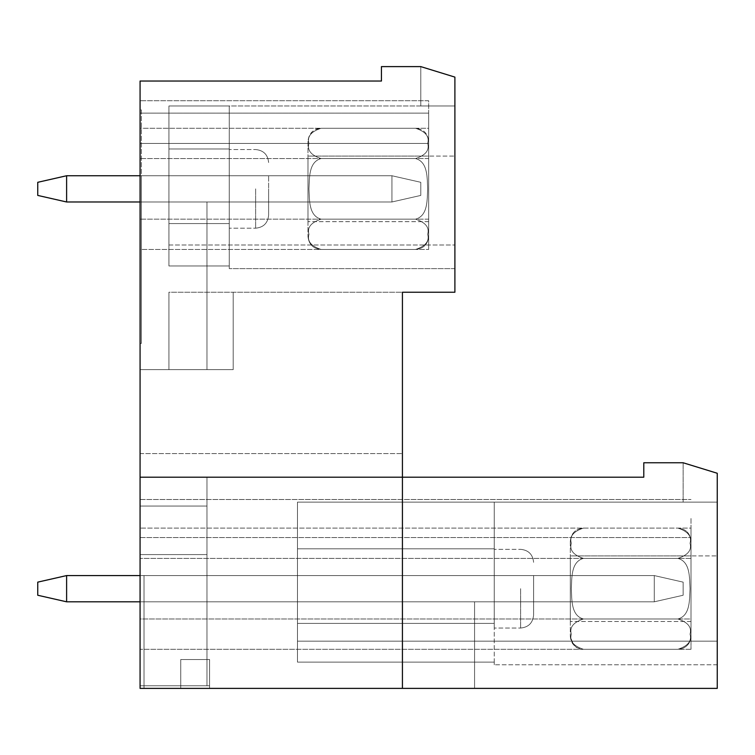<?xml version="1.0" encoding="UTF-8"?>
<svg xmlns="http://www.w3.org/2000/svg" width="755" height="755" viewBox="0 0 755 755"><rect width="100%" height="100%" fill="white"/><g stroke="black" fill="none" stroke-linecap="round" stroke-linejoin="round"><path stroke-width="0.57" stroke-dasharray="3.77 2.83" d="M66.61 601.81L66.61 575.574L66.61 601.81L654.283 601.81L683.143 595.251L683.143 582.133L683.143 595.251L654.283 601.81L654.283 575.574L654.283 601.81L66.61 601.81L66.61 575.574L654.283 575.574L683.143 582.133L683.143 595.251L683.143 582.133L683.143 595.251L654.283 601.81L683.143 595.251L683.143 582.133L683.143 595.251L654.283 601.81L654.283 575.574L66.61 575.574L37.75 582.133L37.75 595.251L37.75 582.133L37.75 595.251L37.75 582.133L37.75 595.251L37.75 582.133L37.75 595.251L66.61 601.81L37.75 595.251L66.61 601.81L654.283 601.81L66.61 601.81L66.61 575.574L37.75 582.133L66.61 575.574L66.61 601.81L37.75 595.251L66.61 601.81L654.283 601.81L683.143 595.251L683.143 582.133L654.283 575.574L654.283 601.81L654.283 575.574L683.143 582.133L654.283 575.574L66.61 575.574L654.283 575.574L654.283 601.81L66.61 601.81L66.61 575.574L37.75 582.133L66.61 575.574L66.61 601.81L37.75 595.251L66.61 601.81L654.283 601.81L683.143 595.251L654.283 601.81L654.283 575.574L683.143 582.133L654.283 575.574L66.61 575.574L654.283 575.574L654.283 601.81L140.071 601.81M66.61 575.574L37.75 582.133L66.61 575.574L654.283 575.574L683.143 582.133L654.283 575.574L140.071 575.574L140.071 688.39L474.574 688.39L140.071 688.39L209.588 688.39L140.071 688.39L209.588 688.39L140.071 688.39L209.588 688.39L140.071 688.39L180.738 688.39L140.071 688.39L140.071 685.766L206.974 685.766L206.974 554.585L206.974 685.766L206.974 554.585L140.071 554.585L140.071 685.766L140.071 554.585L206.974 554.585L206.974 685.766L206.974 477.198L206.974 685.766L140.071 685.766L140.071 688.39L140.071 575.574L140.071 688.39L140.071 685.766L209.588 685.766L140.071 685.766L140.071 477.198L206.974 477.198L206.974 506.058L206.974 477.198L206.974 506.058L206.974 477.198L206.974 506.058L206.974 477.198L206.974 506.058L206.974 477.198L140.071 477.198L140.071 688.39L140.071 81.04L381.435 81.04L381.435 66.61L420.79 66.61L454.897 77.104L420.79 66.61L454.897 77.104L420.79 66.61L454.897 77.104L420.79 66.61L454.897 77.104L420.79 66.61L454.897 77.104L454.897 292.232L402.424 292.232L402.424 477.198L140.071 477.198L402.424 477.198L402.424 292.232L168.931 292.232L168.931 369.629L168.931 292.232L168.931 369.629L168.931 292.232L168.931 369.629L168.931 292.232L168.931 369.629L168.931 292.232L168.931 369.629L233.201 369.629L168.931 369.629L233.201 369.629L168.931 369.629L233.201 369.629L168.931 369.629L233.201 369.629L168.931 369.629L233.201 369.629L168.931 369.629L168.931 292.232L402.424 292.232L402.424 477.198L140.071 477.198L643.788 477.198L643.788 462.768L683.143 462.768L717.25 473.262L717.25 688.39L140.071 688.39L140.071 685.766L209.588 685.766L209.588 659.53L180.738 659.53L180.738 688.39L180.738 659.53L180.738 688.39L180.738 659.53L180.738 688.39L180.738 659.53L180.738 688.39L180.738 659.53L209.588 659.53L209.588 688.39L209.588 659.53L180.738 659.53L209.588 659.53L209.588 688.39L209.588 659.53L180.738 659.53L209.588 659.53L209.588 688.39L209.588 685.766L140.071 685.766L140.071 688.39L140.071 575.574L140.071 688.39L140.071 575.574L533.606 575.574L533.606 601.81L533.606 575.574L533.606 601.81L533.606 575.574L533.606 601.81L533.606 575.574L533.606 601.81L533.606 575.574L144.007 575.574L144.007 688.39L144.007 575.574L144.007 688.39L144.007 575.574L533.606 575.574L144.007 575.574L144.007 688.39L144.007 575.574L533.606 575.574L144.007 575.574L144.007 688.39L144.007 575.574L140.071 575.574L140.071 688.39L140.071 575.574L144.007 575.574L144.007 688.39L144.007 575.574L140.071 575.574L144.007 575.574L144.007 688.39L144.007 575.574L140.071 575.574L533.606 575.574L140.071 575.574M66.61 201.981L66.61 175.745L66.61 201.981L391.93 201.981L420.79 195.422L420.79 182.304L420.79 195.422L391.93 201.981L391.93 175.745L391.93 201.981L66.61 201.981L66.61 175.745L391.93 175.745L420.79 182.304L420.79 195.422L420.79 182.304L420.79 195.422L391.93 201.981L420.79 195.422L420.79 182.304L420.79 195.422L391.93 201.981L391.93 175.745L66.61 175.745L37.75 182.304L37.75 195.422L37.75 182.304L37.75 195.422L37.75 182.304L37.75 195.422L37.75 182.304L37.75 195.422L66.61 201.981L37.75 195.422L66.61 201.981L391.93 201.981L66.61 201.981L66.61 175.745L37.75 182.304L66.61 175.745L66.61 201.981L37.75 195.422L66.61 201.981L391.93 201.981L420.79 195.422L420.79 182.304L391.93 175.745L391.93 201.981L391.93 175.745L420.79 182.304L391.93 175.745L66.61 175.745L391.93 175.745L391.93 201.981L66.61 201.981L66.61 175.745L37.75 182.304L66.61 175.745L66.61 201.981L37.75 195.422L66.61 201.981L391.93 201.981L420.79 195.422L391.93 201.981L391.93 175.745L420.79 182.304L391.93 175.745L66.61 175.745L391.93 175.745L391.93 201.981L140.071 201.981M66.61 175.745L37.75 182.304L66.61 175.745L391.93 175.745L420.79 182.304L391.93 175.745L140.071 175.745M717.25 588.692L717.25 621.488L717.25 588.692M297.479 641.165L297.479 662.116L494.251 662.116L297.479 662.116L494.251 662.116L297.479 662.116L494.251 662.116L494.251 502.122L494.251 664.777L494.251 662.116L494.251 664.777L494.251 662.116L494.251 664.777L494.251 662.116L494.251 664.777L494.251 662.116L297.479 662.116L297.479 502.122L717.25 502.122L717.25 473.262L683.143 462.768L717.25 473.262L683.143 462.768L717.25 473.262L683.143 462.768L717.25 473.262L683.143 462.768L717.25 473.262L717.25 664.777L717.25 473.262L717.25 502.122L717.25 473.262L717.25 502.122L717.25 473.262L717.25 502.122L297.479 502.122L297.479 662.116L297.479 502.122L297.479 662.116L297.479 641.165L717.25 641.165L297.479 641.165L297.479 662.116L297.479 641.165L717.25 641.165L297.479 641.165L297.479 502.122L297.479 662.116L297.479 502.122L297.479 662.116L297.479 641.165L717.25 641.165M268.62 188.863L268.62 215.203L268.62 188.863M140.071 618.987L140.071 528.104L140.071 649.281L140.071 528.104L140.071 649.281L140.071 618.987L691.014 618.987L691.014 558.398L140.071 558.398L691.014 558.398L691.014 528.104L140.071 528.104L691.014 528.104L691.014 649.281L691.014 528.104L691.014 618.987L140.071 618.987M691.014 588.692L691.014 621.488L691.014 588.692M140.071 128.274L140.071 219.158L140.071 128.274L428.661 128.274L428.661 249.452L428.661 128.274L428.661 249.452L428.661 128.274L140.071 128.274M140.071 249.452L140.071 158.569L140.071 249.452L428.661 249.452L140.071 249.452M140.071 518.515L140.071 537.541L140.071 518.515M140.071 143.422L140.071 100.717L140.071 143.422L140.071 100.717L140.071 143.422L428.661 143.422L428.661 100.717L140.071 100.717L428.661 100.717L428.661 143.422L140.071 143.422L428.661 143.422L428.661 113.127L140.071 113.127L428.661 113.127L428.661 143.422L428.661 100.717L140.071 100.717L428.661 100.717L428.661 143.422L140.071 143.422M140.071 343.393L140.071 109.9L140.071 343.393L141.383 343.393L140.071 343.393L140.071 369.629L206.974 369.629L206.974 201.981L206.974 369.629L140.071 369.629L233.201 369.629L233.201 292.232L233.201 369.629L233.201 292.232L233.201 369.629L233.201 292.232L233.201 369.629L233.201 292.232L233.201 369.629L233.201 292.232L233.201 369.629L233.201 292.232L233.201 369.629L140.071 369.629L140.071 343.393L141.383 343.393L141.383 175.745L141.383 343.393L140.071 343.393L141.383 343.393L141.383 109.9L140.071 109.9L141.383 109.9L141.383 343.393L141.383 175.745L268.62 175.745L268.62 201.981L268.62 175.745L268.62 201.981L268.62 175.745L268.62 201.981L268.62 175.745L268.62 201.981L268.62 175.745L141.383 175.745L141.383 343.393L141.383 175.745L141.383 343.393L141.383 175.745L141.383 343.393L140.071 343.393L140.071 369.629L140.071 343.393L140.071 369.629L140.071 343.393L141.383 343.393L140.071 343.393M140.071 477.198L140.071 506.058L206.974 506.058L140.071 506.058L206.974 506.058L140.071 506.058L206.974 506.058L140.071 506.058L140.071 477.198L140.071 506.058L206.974 506.058L140.071 506.058L140.071 477.198L140.071 506.058L140.071 477.198L140.071 506.058L140.071 477.198L402.424 477.198L402.424 688.39M206.974 201.981L268.62 201.981L206.974 201.981L206.974 369.629L206.974 201.981L268.62 201.981L206.974 201.981L206.974 369.629L206.974 201.981L268.62 201.981L206.974 201.981L206.974 369.629L206.974 201.981L268.62 201.981L206.974 201.981M454.897 105.964L454.897 268.62L454.897 77.104L454.897 105.964L420.79 105.964L454.897 105.964L420.79 105.964L420.79 66.61L420.79 105.964L454.897 105.964L420.79 105.964L454.897 105.964L420.79 105.964L454.897 105.964L454.897 77.104L454.897 105.964L168.931 105.964L168.931 265.958L168.931 245.007L168.931 265.958L168.931 245.007L454.897 245.007L168.931 245.007L168.931 265.958L168.931 105.964L168.931 245.007L454.897 245.007L168.931 245.007L168.931 265.958L168.931 105.964L168.931 223.574L168.931 105.964L454.897 105.964M140.071 554.585L140.071 685.766L140.071 554.585L206.974 554.585L140.071 554.585L206.974 554.585L140.071 554.585L140.071 685.766L209.588 685.766L140.071 685.766L140.071 688.39L140.071 554.585L206.974 554.585L140.071 554.585L140.071 685.766L206.974 685.766L140.071 685.766L140.071 554.585M428.661 188.863L428.661 221.659L428.661 188.863M229.265 265.958L168.931 265.958L168.931 105.964L168.931 265.958L168.931 105.964L168.931 265.958L168.931 245.007L168.931 265.958L229.265 265.958L229.265 268.62L229.265 265.958L168.931 265.958L229.265 265.958L229.265 268.62L229.265 105.964L229.265 265.958L229.265 223.574L168.931 223.574L229.265 223.574L168.931 223.574L229.265 223.574L229.265 148.99L168.931 148.99L229.265 148.99L168.931 148.99L229.265 148.99L229.265 105.964L168.931 105.964L229.265 105.964L168.931 105.964L229.265 105.964L168.931 105.964L229.265 105.964L168.931 105.964L229.265 105.964L229.265 265.958L229.265 223.574L168.931 223.574L229.265 223.574L229.265 148.99L168.931 148.99L229.265 148.99L229.265 105.964L229.265 265.958L168.931 265.958L229.265 265.958L229.265 268.62L229.265 223.574L168.931 223.574L229.265 223.574L229.265 148.99L168.931 148.99L229.265 148.99L229.265 105.964L229.265 265.958L168.931 265.958L229.265 265.958L229.265 268.62L229.265 265.958M474.574 601.81L474.574 688.39L474.574 601.81L533.606 601.81L474.574 601.81L533.606 601.81L474.574 601.81L474.574 688.39L474.574 601.81L533.606 601.81L474.574 601.81L474.574 688.39L474.574 601.81L533.606 601.81L474.574 601.81L474.574 688.39L474.574 601.81M454.897 188.863L454.897 221.659L454.897 188.863M297.479 662.116L297.479 623.403L297.479 662.116L494.251 662.116L297.479 662.116M297.479 548.819L297.479 623.403L297.479 502.122L297.479 548.819L494.251 548.819L297.479 548.819L494.251 548.819L297.479 548.819L494.251 548.819L494.251 502.122L297.479 502.122L494.251 502.122L297.479 502.122L494.251 502.122L297.479 502.122L494.251 502.122L297.479 502.122L494.251 502.122L494.251 548.819L494.251 502.122L494.251 548.819L297.479 548.819L494.251 548.819L494.251 623.403L297.479 623.403L494.251 623.403L297.479 623.403L494.251 623.403L494.251 548.819L297.479 548.819M494.251 588.692L494.251 628.047L494.251 588.692M494.251 623.403L297.479 623.403L494.251 623.403M683.143 502.122L683.143 462.768L683.143 502.122M533.606 588.692L533.606 615.061L533.606 588.692M209.588 685.766L209.588 659.53L209.588 688.39L209.588 685.766L140.071 685.766L209.588 685.766L209.588 688.39L209.588 685.766L140.071 685.766L140.071 688.39L140.071 685.766L209.588 685.766L209.588 688.39L209.588 685.766M141.383 175.745L268.62 175.745L141.383 175.745M229.265 188.863L229.265 228.189L229.265 188.863M140.071 453.585L402.424 453.585L140.071 453.585M144.007 575.574L144.007 688.39L144.007 575.574M209.588 659.53L180.738 659.53L209.588 659.53M420.79 105.964L420.79 66.61L420.79 105.964M428.661 158.569L140.071 158.569L428.661 158.569M428.661 219.158L140.071 219.158L428.661 219.158M428.661 113.127L428.661 143.422L428.661 113.127M691.014 518.515L691.014 537.541L691.014 518.515M691.014 649.281L140.071 649.281L691.014 649.281M691.014 558.398L140.071 558.398L691.014 558.398M168.931 245.007L454.897 245.007M307.974 141.393L307.974 236.334L307.974 141.393C308.757 133.427 313.127 129.058 321.092 128.274L415.543 128.274C425.631 131.587 429.67 136.646 427.67 143.441C429.633 150.264 425.593 155.303 415.543 158.569C428.161 161.891 427.085 178.463 427.67 188.882C427.103 199.282 428.123 215.883 415.543 219.158C428.161 215.845 427.085 199.263 427.67 188.854C427.103 178.454 428.123 161.844 415.543 158.569C425.631 155.256 429.67 150.207 427.67 143.412C429.633 136.589 425.593 131.549 415.543 128.274C425.603 131.559 429.652 136.608 427.67 143.431C429.633 150.264 425.593 155.303 415.543 158.569C428.227 161.976 427.075 178.52 427.67 188.901C427.094 199.282 428.132 215.883 415.543 219.158C425.631 222.47 429.67 227.529 427.67 234.324C429.633 241.147 425.593 246.187 415.543 249.452C425.631 246.139 429.67 241.09 427.67 234.295C429.633 227.472 425.593 222.423 415.543 219.158C425.631 222.47 429.67 227.529 427.67 234.324C429.633 241.147 425.593 246.187 415.543 249.452C425.603 246.177 429.652 241.128 427.67 234.305C429.633 227.472 425.593 222.423 415.543 219.158C428.227 215.751 427.075 199.207 427.67 188.835C427.094 178.444 428.132 161.853 415.543 158.569C425.631 155.256 429.67 150.207 427.67 143.412C429.633 136.589 425.593 131.549 415.543 128.274C423.508 129.058 427.877 133.427 428.661 141.393C427.877 133.427 423.508 129.058 415.543 128.274L321.092 128.274C311.003 131.587 306.964 136.646 308.965 143.441C307.002 150.264 311.041 155.303 321.092 158.569L415.543 158.569L321.092 158.569C311.003 155.256 306.964 150.207 308.965 143.412C307.002 136.589 311.041 131.549 321.092 128.274C311.003 131.587 306.964 136.646 308.965 143.441C307.002 150.264 311.041 155.303 321.092 158.569C308.474 161.891 309.55 178.463 308.965 188.882C309.531 199.282 308.512 215.883 321.092 219.158L415.543 219.158L321.092 219.158C308.474 215.845 309.55 199.263 308.965 188.854C309.531 178.454 308.512 161.844 321.092 158.569L415.543 158.569L321.092 158.569C308.408 161.976 309.559 178.52 308.965 188.901C309.541 199.282 308.502 215.883 321.092 219.158C311.003 222.47 306.964 227.529 308.965 234.324C307.002 241.147 311.041 246.187 321.092 249.452C311.003 246.139 306.964 241.09 308.965 234.295C307.002 227.472 311.041 222.423 321.092 219.158L415.543 219.158L321.092 219.158C311.032 222.442 306.983 227.491 308.965 234.314C307.002 241.147 311.041 246.187 321.092 249.452L415.543 249.452C423.508 248.678 427.877 244.309 428.661 236.334L428.661 141.393L428.661 236.334C427.877 244.309 423.508 248.678 415.543 249.452L321.092 249.452C311.003 246.139 306.964 241.09 308.965 234.295C307.002 227.472 311.041 222.423 321.092 219.158C308.408 215.751 309.559 199.207 308.965 188.835C309.541 178.444 308.502 161.853 321.092 158.569C311.032 155.294 306.983 150.245 308.965 143.422C307.002 136.589 311.041 131.54 321.092 128.274C318.836 127.614 309.144 129.964 307.974 141.393M307.974 156.068L307.974 221.659L307.974 156.068L428.661 156.068L428.661 221.659L428.661 156.068L428.661 221.659L428.661 156.068L454.897 156.068L307.974 156.068L307.974 221.659L307.974 156.068M570.327 541.222L570.327 636.163L570.327 541.222C571.11 533.256 575.48 528.887 583.445 528.104L677.896 528.104C687.984 531.416 692.024 536.475 690.023 543.27C691.995 550.093 687.947 555.133 677.896 558.398C690.523 561.72 689.447 578.292 690.023 588.711C689.457 599.111 690.485 615.712 677.896 618.987C690.523 615.674 689.447 599.092 690.023 588.683C689.457 578.283 690.485 561.673 677.896 558.398C687.984 555.085 692.024 550.036 690.023 543.241C691.995 536.418 687.947 531.378 677.896 528.104C687.984 531.416 692.024 536.475 690.023 543.27C691.995 550.093 687.947 555.133 677.896 558.398C690.523 561.72 689.447 578.292 690.023 588.711C689.457 599.111 690.485 615.712 677.896 618.987C687.984 622.299 692.024 627.358 690.023 634.153C691.995 640.976 687.947 646.016 677.896 649.281C687.984 645.969 692.024 640.919 690.023 634.124C691.995 627.301 687.947 622.252 677.896 618.987C690.523 615.674 689.447 599.092 690.023 588.683C689.457 578.283 690.485 561.673 677.896 558.398C687.984 555.085 692.024 550.036 690.023 543.241C691.995 536.418 687.947 531.378 677.896 528.104C685.861 528.887 690.24 533.256 691.014 541.222L691.014 636.163L691.014 541.222C690.24 533.256 685.861 528.887 677.896 528.104L583.445 528.104C573.356 531.416 569.317 536.475 571.318 543.27C569.355 550.093 573.394 555.133 583.445 558.398L677.896 558.398L583.445 558.398C573.356 555.085 569.317 550.036 571.318 543.241C569.355 536.418 573.394 531.378 583.445 528.104C573.356 531.416 569.317 536.475 571.318 543.27C569.355 550.093 573.394 555.133 583.445 558.398C570.827 561.72 571.903 578.292 571.318 588.711C571.884 599.111 570.865 615.712 583.445 618.987L677.896 618.987C687.984 622.299 692.024 627.358 690.023 634.153C691.995 640.976 687.947 646.016 677.896 649.281C687.984 645.969 692.024 640.919 690.023 634.124C691.995 627.301 687.947 622.252 677.896 618.987L583.445 618.987C570.827 615.674 571.903 599.092 571.318 588.683C571.884 578.283 570.865 561.673 583.445 558.398L677.896 558.398L583.445 558.398C573.356 555.085 569.317 550.036 571.318 543.241C569.355 536.418 573.394 531.378 583.445 528.104C575.48 528.887 571.11 533.256 570.327 541.222M570.327 555.897L570.327 621.488L570.327 555.897L691.014 555.897L691.014 621.488L691.014 555.897L691.014 621.488L691.014 555.897L717.25 555.897L570.327 555.897L570.327 621.488L570.327 555.897M583.445 649.281C573.356 645.969 569.317 640.919 571.318 634.124C569.355 627.301 573.394 622.252 583.445 618.987C573.356 622.299 569.317 627.358 571.318 634.153C569.355 640.976 573.394 646.016 583.445 649.281L677.896 649.281L681.756 648.705C687.578 646.544 690.665 642.373 691.014 636.163L691.014 541.222L691.014 636.163C690.24 644.138 685.861 648.507 677.896 649.281L583.445 649.281C573.356 645.969 569.317 640.919 571.318 634.124C569.355 627.301 573.394 622.252 583.445 618.987L677.896 618.987L583.445 618.987C570.827 615.674 571.903 599.092 571.318 588.683C571.884 578.283 570.865 561.673 583.445 558.398C570.827 561.72 571.903 578.292 571.318 588.711C571.884 599.111 570.865 615.712 583.445 618.987C573.356 622.299 569.317 627.358 571.318 634.153C569.355 640.976 573.394 646.016 583.445 649.281C577.348 650.13 572.979 645.761 570.327 636.163C570.657 642.231 573.64 646.384 579.302 648.611L583.445 649.281M255.634 188.863L255.634 228.189L255.634 188.863M520.61 588.692L520.61 628.047L520.61 588.692M255.634 228.189C263.523 227.415 267.855 223.084 268.62 215.203C267.855 223.084 263.523 227.415 255.634 228.189C263.523 227.415 267.855 223.084 268.62 215.203C267.855 223.084 263.523 227.415 255.634 228.189L229.265 228.189L255.634 228.189M255.634 149.547C263.523 150.321 267.855 154.643 268.62 162.533C267.855 154.643 263.523 150.321 255.634 149.547C263.523 150.321 267.855 154.643 268.62 162.533C267.855 154.643 263.523 150.321 255.634 149.547L229.265 149.547L255.634 149.547M454.897 268.62L229.265 268.62L454.897 268.62M717.25 664.777L494.251 664.777L717.25 664.777M520.61 628.047C528.5 627.282 532.832 622.951 533.606 615.061C532.832 622.951 528.5 627.282 520.61 628.047C528.5 627.282 532.832 622.951 533.606 615.061C532.832 622.951 528.5 627.282 520.61 628.047L494.251 628.047L520.61 628.047M520.61 549.338C528.5 550.112 532.832 554.444 533.606 562.333C532.832 554.444 528.5 550.112 520.61 549.338C528.5 550.112 532.832 554.444 533.606 562.333C532.832 554.444 528.5 550.112 520.61 549.338L494.251 549.338L520.61 549.338M140.071 537.541L691.014 537.541L140.071 537.541M140.071 499.499L691.014 499.499L140.071 499.499M428.661 221.659L307.974 221.659L428.661 221.659M691.014 621.488L570.327 621.488L691.014 621.488M321.092 249.452C313.127 248.678 308.757 244.309 307.974 236.334C308.757 244.309 313.127 248.678 321.092 249.452"/><path stroke-width="1.13" d="M66.61 575.574L37.75 582.133L37.75 595.251L66.61 601.81L66.61 575.574L140.071 575.574M140.071 601.81L66.61 601.81M66.61 175.745L37.75 182.304L37.75 195.422L66.61 201.981L66.61 175.745L140.071 175.745M140.071 201.981L66.61 201.981M402.424 688.39L717.25 688.39L717.25 473.262L683.143 462.768L643.788 462.768L643.788 477.198L402.424 477.198L402.424 688.39L140.071 688.39L140.071 81.04L381.435 81.04L381.435 66.61L420.79 66.61L454.897 77.104L454.897 292.232L402.424 292.232L402.424 477.198L140.071 477.198"/></g></svg>
